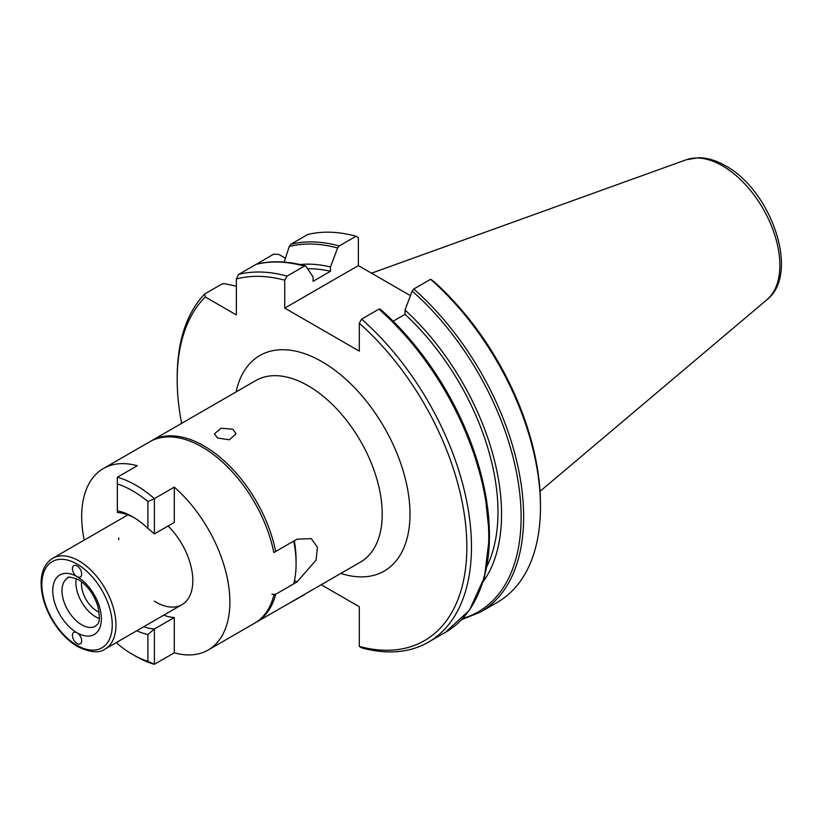 <?xml version="1.0" encoding="UTF-8"?>
<svg xmlns="http://www.w3.org/2000/svg" width="822" height="822" viewBox="0 0 822 822"><rect width="100%" height="100%" fill="white"/><g stroke="black" fill="none" stroke-linecap="round" stroke-linejoin="round"><path stroke-width="1.23" d="M232.883 429.218L221.108 428.252L214.429 433.852L217.594 438.034L229.369 439.78L236.048 433.852L232.883 429.218M77.062 632.796A6.545 3.781 -120 0 0 73.785 632.478A6.545 3.781 -120 0 0 72.778 637.718A6.545 3.781 -120 0 0 77.062 643.492A6.545 3.781 -120 0 0 80.33 643.811A6.545 3.781 -120 0 0 81.337 638.571A6.545 3.781 -120 0 0 77.062 632.796A34.38 19.851 60 0 1 52.752 590.689A34.38 19.851 60 0 1 77.062 576.654A6.545 3.781 -120 0 0 80.33 576.982A6.545 3.781 -120 0 0 81.337 571.732A6.545 3.781 -120 0 0 77.062 565.957A6.545 3.781 -120 0 0 73.785 565.639A6.545 3.781 -120 0 0 72.778 570.879A6.545 3.781 -120 0 0 77.062 576.654A34.38 19.851 60 0 1 101.373 618.761A34.38 19.851 60 0 1 77.062 632.796M99.195 612.267A22.266 12.854 60 0 1 97.212 611.27A22.266 12.854 60 0 1 81.594 581.781M76.261 578.544A27.835 16.07 -120 0 0 95.578 616.757A27.835 16.07 -120 0 0 99.328 618.504M255.385 622.737L360.519 562.063A104.774 60.499 -120 0 0 376.579 478.096A104.774 60.499 -120 0 0 308.127 385.765A104.774 60.499 -120 0 0 255.734 380.576L151.546 440.736A104.774 60.499 -120 0 1 203.938 445.925A104.774 60.499 -120 0 1 275.678 551.5L296.978 539.201L311.261 538.595L317.405 547.216L316.1 560.059L296.978 581.976L275.678 594.275L271.907 594.244M236.356 286.2L224.735 283.734L221.991 284.001L204.709 293.978L205.253 296.968A204.812 118.245 -120 0 0 177.192 379.692A204.812 118.245 -120 0 0 181.641 423.361M204.709 293.978A208.079 120.135 -120 0 0 177.192 377.01L177.192 379.692M286.786 604.632L304.346 594.82M285.419 258.231L278.874 254.46L273.705 254.142L256.454 264.191M236.356 279.007L238.668 274.373L256.372 264.222C271.414 260.512 287.762 261.077 305.414 265.896L305.948 266.287L304.346 266.102L287.053 276.089L284.741 280.189A204.812 118.245 -120 0 0 236.356 279.007L236.356 314.918L205.253 296.968M287.053 276.089A208.079 120.135 -120 0 0 238.668 274.373M410.435 295.653L358.371 265.598L358.371 237.681L356.049 236.253L339.229 245.963L337.626 247.997L330.465 266.975L330.465 271.291L313.1 281.309L313.1 277.004L305.948 266.287M330.465 271.291A184.179 106.336 -120 0 0 307.623 268.784M330.465 266.975A189.245 109.254 -120 0 0 299.999 264.54M284.186 262.105L289.241 246.487L290.844 244.247L307.664 234.537A208.079 120.135 -120 0 1 356.049 236.253M359.296 646.411A204.812 118.245 -120 0 0 466.845 546.907A204.812 118.245 -120 0 0 359.296 323.231L361.608 319.131L378.891 309.144L380.329 309.134L415.86 346.442L446.367 390.923L469.783 439.534L484.497 488.977L489.522 535.913L484.456 577.198L469.537 610.068L445.658 632.19L428.375 642.167A208.079 120.135 -120 0 1 361.608 647.839L359.296 646.411L359.296 606.728L321.217 584.75M284.741 280.189L284.741 308.106L359.296 351.148L359.296 323.231M428.375 642.167A208.079 120.135 -120 0 0 466.351 499.519A208.079 120.135 -120 0 0 361.608 319.131M393.163 321.176L405.02 314.333L405.02 310.028L412.182 291.039L413.785 289.005L430.605 279.295L432.917 280.723A204.812 118.245 -120 0 1 540.465 504.4L540.465 507.082A208.079 120.135 -120 0 0 430.605 279.295M486.881 566.44A184.179 106.336 -120 0 0 405.02 314.333M483.141 581.75A189.245 109.254 -120 0 0 405.02 310.028M413.785 289.005A208.079 120.135 60 0 1 518.528 469.393A208.079 120.135 60 0 1 480.551 612.051L497.372 602.331A208.079 120.135 -120 0 0 540.465 507.082M284.741 308.106L358.371 265.598M117.341 641.961L117.341 643.708A100.192 57.848 60 0 0 132.63 654.456A100.192 57.848 60 0 0 147.909 661.35L154.392 664.299L174.305 652.802A104.774 60.499 -120 0 0 208.172 650.017A104.774 60.499 -120 0 0 229.872 602.053A104.774 60.499 -120 0 0 174.305 487.138L154.392 498.635A104.774 60.499 60 0 0 117.341 477.243L117.341 483.942A100.192 57.848 60 0 1 147.909 501.584L154.392 498.635L154.392 533.92L174.305 522.422L174.305 487.138M293.731 541.071L294.42 541.472A100.192 57.848 -120 0 1 296.084 560.08L296.084 563.82A104.774 60.499 -120 0 0 293.731 541.071L273.818 552.569A104.774 60.499 60 0 0 221.591 461.265A104.774 60.499 60 0 0 149.696 441.804L103.387 468.54A104.774 60.499 -120 0 0 81.686 516.504A104.774 60.499 -120 0 0 84.214 540.105M117.341 477.243L137.253 465.745A104.774 60.499 -120 0 0 103.387 468.54M208.172 650.017L254.471 623.282A104.774 60.499 60 0 0 273.818 595.344L293.731 583.856A104.774 60.499 -120 0 0 296.084 563.82M118.738 537.886A52.392 30.25 -120 0 0 118.769 539.664M154.259 601.139A52.392 30.25 -120 0 0 181.97 604.643A52.392 30.25 -120 0 0 192.821 580.661A52.392 30.25 -120 0 0 168.078 526.018M174.305 652.802L174.305 617.517L154.392 629.015L154.392 664.299A104.774 60.499 60 0 1 135.866 656.326L132.63 654.456M117.341 643.708L117.341 642.917M147.909 661.35L147.909 634.481L154.392 629.015A63.849 36.867 60 0 1 143.809 626.683M174.305 617.517A63.849 36.867 60 0 1 163.722 615.185M147.909 634.481A68.431 39.507 60 0 1 136.812 630.721M147.909 501.584L147.909 528.454L154.392 533.92M117.341 483.942L117.341 512.538A63.849 36.867 60 0 1 134.274 517.757M117.341 510.801A68.431 39.507 60 0 1 132.63 516.771A68.431 39.507 60 0 1 147.909 528.454M81.686 624.782A27.835 16.07 -120 0 0 95.609 626.159C96.626 623.61 101.651 626.436 97.972 606.472C93.934 594.265 87.42 585.326 78.419 579.654C70.815 576.952 67.27 576.376 67.774 577.948A27.835 16.07 -120 0 0 63.51 600.255A27.835 16.07 -120 0 0 81.686 624.782M686.247 159.756L698.895 157.701C707.68 157.896 716.568 160.598 725.569 165.828C771.139 190.365 800.505 273.654 767.008 299.65A81.203 46.885 -120 0 0 774.283 233.551A81.203 46.885 -120 0 0 722.446 165.818A81.203 46.885 -120 0 0 686.247 159.756L371.513 273.181M340.853 573.417A124.42 71.833 -120 0 0 409.49 502.858A124.42 71.833 -120 0 0 322.019 361.711A124.42 71.833 -120 0 0 236.078 391.93M105.103 649.031A52.392 30.25 -120 0 0 113.138 607.047A52.392 30.25 -120 0 0 78.912 560.881A52.392 30.25 -120 0 0 52.721 558.282C45.107 563.039 41.234 571.331 41.1 583.137C41.203 594.871 44.727 606.883 51.663 619.161C58.804 631.388 67.455 640.523 77.597 646.565C90.081 652.576 99.257 653.398 105.103 649.031L181.97 604.643M77.062 645.362A49.772 28.739 -120 0 0 112.254 625.049A49.772 28.739 -120 0 0 77.062 564.087A49.772 28.739 -120 0 0 41.871 584.411A49.772 28.739 -120 0 0 77.062 645.362M256.33 622.213A104.774 60.499 -120 0 0 275.678 594.275M304.346 266.102A208.079 120.135 -120 0 0 255.95 264.386M337.626 247.997A206.774 119.385 -120 0 0 289.241 246.487M290.844 244.247A208.079 120.135 60 0 1 339.229 245.963M445.658 632.19A208.079 120.135 -120 0 0 483.634 489.542A208.079 120.135 -120 0 0 378.891 309.144M380.504 309.329A206.774 119.385 60 0 1 479.432 591.059M462.796 618.432A206.774 119.385 -120 0 0 518.384 483.131A206.774 119.385 -120 0 0 412.182 291.039M296.978 581.976L294.492 580.548M767.008 299.65L540.044 491.32M151.546 440.736L150.621 441.291M127.924 514.87L52.721 558.282M461.666 619.634L480.551 612.051"/></g></svg>
